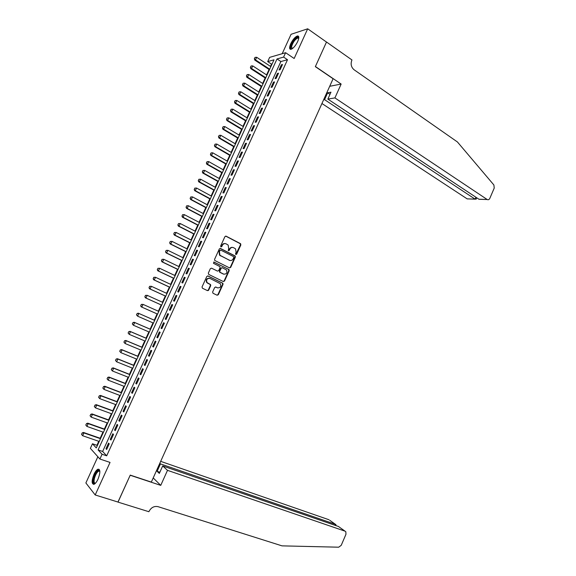 <?xml version="1.0" encoding="UTF-8"?>
<svg xmlns="http://www.w3.org/2000/svg" width="576" height="576" viewBox="0 0 576 576"><rect width="100%" height="100%" fill="white"/><g stroke="black" fill="none" stroke-linecap="round" stroke-linejoin="round"><path stroke-width="0.86" d="M235.836 254.513L236.664 254.189L240.862 244.915L240.466 243.634L226.116 236.174L224.906 236.635L220.651 246.002L220.939 246.91L221.782 246.578L222.336 245.369C223.272 243.734 224.554 243.238 226.195 243.871L228.168 245.081L228.686 248.623L228.254 250.603L229.262 250.402L229.81 249.199C230.738 247.572 232.013 247.075 233.633 247.702L235.57 248.882L236.102 252.418L235.555 253.62L235.836 254.513M235.793 254.491L240.458 244.85L240.286 243.742L225.655 236.081M220.91 246.895L222.336 245.369M228.391 250.711L229.81 249.199M98.006 479.167C100.454 472.68 100.454 469.354 98.014 469.166C96.674 469.764 95.335 471.478 93.989 474.307C91.534 480.758 91.534 484.092 93.989 484.308C95.328 483.71 96.667 481.997 98.006 479.167M297.677 41.558C299.232 37.814 299.167 35.942 297.49 35.942C295.171 36.799 292.925 39.391 290.743 43.711C289.181 47.448 289.246 49.327 290.938 49.334C293.234 48.485 295.481 45.893 297.677 41.558M212.623 292.003L213.034 293.278L217.116 295.222L218.326 294.718L223.02 284.342L222.89 283.284L208.022 275.976L206.798 276.466L202.032 286.956L202.45 288.238L207.454 290.621L208.678 290.124L210.708 285.653L210.586 284.602L207.029 282.557C206.035 279.612 207.014 278.244 209.974 278.438L220.334 283.687C221.357 286.603 220.392 287.986 217.454 287.82L215.856 287.05L214.646 287.539L212.623 292.003M102.074 454.262L99.9 459.022L90.367 448.351L92.462 443.772L96.271 447.926L274.003 59.81L267.703 61.596L269.64 57.377L285.602 52.711L283.601 57.089L277.013 58.954L98.093 449.914L102.074 454.262L106.69 455.825L287.51 59.717L283.601 57.089M285.602 52.711L294.156 58.493L307.692 28.8L326.491 42.055L315.346 66.658L333.101 78.746L151.337 482.09L130.255 475.114L118.037 502.07L95.198 494.971L110.038 462.42L99.9 459.022M229.486 267.89L230.681 267.408L235.354 257.09L235.195 255.996L220.529 248.465L219.319 248.933L214.574 259.358L214.718 260.446L229.486 267.89M229.198 270.698L224.51 281.045L223.315 281.534L208.728 274.428L208.318 273.139L210.348 268.661L211.572 268.178L217.505 271.102L218.714 270.619L220.054 267.667L219.91 266.587L213.48 263.318L214.042 262.08L229.054 269.618L229.198 270.698L228.809 270.605L224.129 280.944L224.51 281.045M97.862 456.739L85.874 482.962L95.198 494.971M307.692 28.8L291.067 34.294L282.19 53.705M280.116 69.718L282.499 64.505L281.398 64.8L279.022 69.998L280.116 69.718M276.149 78.408L278.532 73.188L277.438 73.462L275.062 78.667L276.149 78.408M272.167 87.12L274.558 81.893L273.478 82.138L271.094 87.358L272.167 87.12M268.178 95.846L270.576 90.612L269.503 90.835L267.113 96.062L268.178 95.846M264.19 104.587L266.587 99.346L265.522 99.547L263.131 104.782L264.19 104.587M260.186 113.35L262.584 108.094L261.533 108.274L259.135 113.522L260.186 113.35M256.176 122.126L258.581 116.856L257.537 117.022L255.139 122.278L256.176 122.126M252.158 130.918L254.57 125.64L253.534 125.784L251.129 131.047L252.158 130.918M248.134 139.73L250.553 134.438L249.523 134.561L247.118 139.831L248.134 139.73M244.102 148.558L246.521 143.258L245.506 143.352L243.094 148.637L244.102 148.558M240.062 157.399L242.489 152.093L241.481 152.165L239.062 157.457L240.062 157.399M236.016 166.255L238.45 160.942L237.449 160.992L235.03 166.291L236.016 166.255M231.962 175.133L234.396 169.805L233.41 169.834L230.983 175.147L231.962 175.133M227.902 184.025L230.342 178.69L229.363 178.69L226.93 184.018L227.902 184.025M223.834 192.938L226.274 187.589L225.31 187.567L222.869 192.902L223.834 192.938M219.751 201.866L222.199 196.502L221.242 196.466L218.801 201.809L219.751 201.866M215.669 210.809L218.117 205.438L217.174 205.373L214.726 210.73L215.669 210.809M211.572 219.766L214.034 214.387L213.091 214.301L210.643 219.665L211.572 219.766M207.475 228.744L209.938 223.358L209.009 223.243L206.554 228.622L207.475 228.744M203.364 237.744L205.834 232.344L204.912 232.207L202.45 237.593L203.364 237.744M199.246 246.751L201.722 241.344L200.808 241.186L198.346 246.578L199.246 246.751M195.127 255.78L197.597 250.366L196.697 250.178L194.227 255.586L195.127 255.78M190.994 264.83L193.471 259.402L192.578 259.193L190.109 264.607L190.994 264.83M186.854 273.895L189.338 268.452L188.453 268.222L185.976 273.65L186.854 273.895M182.7 282.974L185.191 277.524L184.32 277.272L181.836 282.708L182.7 282.974M178.546 292.075L181.044 286.61L180.18 286.337L177.696 291.78L178.546 292.075M174.384 301.19L176.882 295.718L176.033 295.416L173.542 300.874L174.384 301.19M170.208 310.32L172.714 304.841L171.871 304.517L169.373 309.982L170.208 310.32M166.032 319.471L168.538 313.978L167.71 313.632L165.204 319.111L166.032 319.471M161.842 328.644L164.354 323.136L163.534 322.762L161.028 328.255L161.842 328.644M157.644 337.831L160.164 332.316L159.358 331.913L156.845 337.414L157.644 337.831M153.439 347.033L155.966 341.51L155.167 341.086L152.647 346.594L153.439 347.033M149.227 356.256L151.754 350.719L150.97 350.273L148.45 355.795L149.227 356.256M145.008 365.494L147.542 359.95L146.765 359.474L144.238 365.004L145.008 365.494M140.782 374.753L143.316 369.194L142.553 368.698L140.018 374.242L140.782 374.753M136.541 384.026L139.09 378.461L138.326 377.935L135.792 383.494L136.541 384.026M132.3 393.322L134.849 387.742L134.1 387.194L131.558 392.76L132.3 393.322M128.045 402.631L130.601 397.044L129.859 396.468L127.31 402.048L128.045 402.631M123.782 411.962L126.338 406.361L125.611 405.763L123.062 411.35L123.782 411.962M119.513 421.308L122.076 415.699L121.363 415.073L118.8 420.674L119.513 421.308M115.236 430.675L117.806 425.052L117.101 424.404L114.538 430.013L115.236 430.675M110.952 440.057L113.522 434.426L112.824 433.75L110.261 439.373L110.952 440.057M287.51 59.717L280.879 61.538L102.643 451.462L106.69 455.825M108.547 443.117L105.977 448.747L106.654 449.46L109.231 443.815L108.547 443.117M272.11 63.95L271.512 64.116L270.475 66.377M269.064 69.473L266.573 74.909M265.162 77.983L262.656 83.448M261.259 86.515L258.739 92.009M257.342 95.062L254.815 100.584M253.418 103.622L250.877 109.174M249.494 112.198L246.938 117.778M245.556 120.787L242.986 126.403M241.618 129.398L239.033 135.036M237.665 138.024L235.066 143.69M233.712 146.664L231.098 152.359M229.745 155.318L227.117 161.05M225.77 163.987L223.135 169.747M221.796 172.678L219.139 178.466M217.807 181.382L215.143 187.2M213.811 190.102L211.133 195.955M209.815 198.835L207.115 204.718M205.805 207.59L203.098 213.502M201.787 216.36L199.066 222.3M197.762 225.144L195.026 231.12M193.73 233.95L190.98 239.954M189.691 242.762L186.926 248.803M185.645 251.604L182.866 257.666M181.591 260.453L178.798 266.551M177.53 269.323L174.722 275.45M173.462 278.201L170.64 284.364M169.387 287.107L166.55 293.299M165.305 296.021L162.454 302.249M161.208 304.956L158.342 311.213M157.111 313.913L154.238 320.184M152.993 322.891L150.12 329.162M148.874 331.898L146.002 338.162M144.742 340.92L141.876 347.177M140.602 349.963L137.736 356.206M136.454 359.014L133.596 365.256M132.293 368.093L129.442 374.321M128.131 377.179L125.28 383.4M123.962 386.287L121.118 392.501M119.779 395.417L116.942 401.616M115.596 404.561L112.759 410.753M111.398 413.719L108.562 419.904M107.194 422.892L104.364 429.077M102.982 432.094L100.159 438.257M98.762 441.302L96.934 445.306L97.294 445.702M96.934 445.306L92.462 443.772M271.512 64.116L267.703 61.596M280.879 61.538L277.013 58.954M102.643 451.462L98.093 449.914M281.398 64.8L282.139 65.29M277.438 73.462L278.186 73.951M273.478 82.138L274.219 82.627M269.503 90.835L270.252 91.318M265.522 99.547L266.27 100.022M261.533 108.274L262.289 108.749M257.537 117.022L258.293 117.49M253.534 125.784L254.297 126.245M249.523 134.561L250.286 135.014M245.506 143.352L246.276 143.806M241.481 152.165L242.251 152.611M237.449 160.992L238.219 161.431M233.41 169.834L234.187 170.273M229.363 178.69L230.141 179.129M225.31 187.567L226.087 187.999M221.242 196.466L222.026 196.891M217.174 205.373L217.958 205.798M213.091 214.301L213.883 214.718M209.009 223.243L209.801 223.661M204.912 232.207L205.704 232.618M200.808 241.186L201.607 241.589M196.697 250.178L197.503 250.582M192.578 259.193L193.385 259.589M188.453 268.222L189.259 268.618M208.49 290.066L208.253 290.585M184.32 277.272L185.134 277.654M180.18 286.337L180.994 286.718M176.033 295.416L176.846 295.79M171.871 304.517L172.692 304.884M167.71 313.632L168.53 313.999M161.028 328.255L161.856 328.615M156.845 337.414L157.673 337.774M152.647 346.594L153.482 346.946M148.45 355.795L149.285 356.141M144.238 365.004L145.073 365.35M140.018 374.242L140.861 374.58M135.792 383.494L136.634 383.825M131.558 392.76L132.408 393.084M127.31 402.048L128.167 402.365M123.062 411.35L123.919 411.667M118.8 420.674L119.664 420.984M114.538 430.013L115.394 430.322M110.261 439.373L111.125 439.675M105.977 448.747L106.841 449.042M232.69 247.421C231.25 247.169 230.162 247.738 229.421 249.127M225.223 243.59C223.783 243.346 222.689 243.914 221.947 245.297M229.478 267.883L230.292 267.322L234.958 257.011L234.799 255.917L220.104 248.371M233.806 257.486L233.525 256.594L220.86 250.15L220.01 250.481L219.427 251.762L219.91 255.254L229.414 260.266C231.041 260.878 232.308 260.374 233.23 258.754L233.806 257.486M220.536 250.092L220.01 250.481M229.86 260.446L219.528 255.175L219.046 251.683L219.629 250.409M223.265 281.513L224.129 280.944M211.572 268.178L217.469 271.094M213.718 262.022L228.794 269.424M223.61 274.111C226.577 274.277 227.52 272.894 226.44 269.95L222.386 267.746L221.184 268.222L219.845 271.174L219.982 272.246L223.855 274.212M222.005 267.653L221.184 268.222M223.229 274.01L219.6 272.146L219.463 271.08L220.802 268.135M228.809 270.605L228.406 269.33M217.598 287.885L215.539 286.97M209.398 278.251C206.554 278.266 205.639 279.662 206.662 282.449L207.821 283.183M207.382 290.585L208.303 290.009L210.334 285.538L210.211 284.494L207.454 283.075M217.03 295.178L217.944 294.602L222.638 284.234L222.509 283.183L207.684 275.897M270.878 66.643L256.687 57.29L255.499 59.875L269.705 69.199M254.47 58.644L255.067 57.355L254.347 58.687L255.499 59.875L254.765 60.091L269.46 69.732M256.687 57.29L255.067 57.355M254.347 58.687L254.765 60.091M292.104 48.816C291.06 49.032 290.657 48.326 290.902 46.714C291.514 42.149 298.109 34.74 298.721 37.973L298.764 38.16M298.728 38.383L297.806 37.958C294.984 39.413 292.903 42.329 291.564 46.699L292.291 48.694M298.598 36.41L298.073 36.403C294.574 38.21 291.989 41.825 290.326 47.246L290.52 49.349M95.328 483.35C93.463 484.042 92.945 482.342 93.78 478.267C95.724 472.378 97.682 469.872 99.648 470.758L99.85 471.146M99.864 471.334L98.784 471.046C97.013 472.054 95.566 474.48 94.45 478.31C93.722 481.687 94.068 483.314 95.465 483.206M99.216 469.361L98.726 469.454C96.53 470.7 94.738 473.702 93.355 478.462C92.628 481.558 92.722 483.538 93.636 484.394M321.941 103.522L467.158 198.871L475.078 199.116L475.891 197.23M334.922 97.906L487.217 199.526C488.29 200.016 489.161 199.627 489.823 198.36L494.237 188.057L493.891 184.99L457.43 141.97L354.118 69.79C351.252 67.32 350.474 64.202 351.763 60.422L351.972 59.962L326.513 42.012L315.403 66.528L341.143 84.053L334.922 97.906L327.852 99.101L330.962 92.189L327.658 92.794L324.569 99.655L475.142 199.159L467.158 198.871M324.569 99.655L323.604 99.821M341.143 84.053L329.702 86.292M327.852 99.101L478.915 199.231L487.152 199.483M468.792 198.922L467.215 198.914M327.658 92.794L329.99 94.349M481.169 199.303L478.915 199.231M476.208 198.986L475.142 199.159M167.501 470.34L345.031 531.158L338.407 526.457L162.691 465.941L167.501 470.34L160.747 485.366L130.19 475.25L117.958 502.049M345.031 531.158L345.83 531.749L345.967 534.262L341.222 545.335L338.695 547.2L282.01 545.861L158.04 506.664C154.224 505.901 151.258 507.42 149.126 511.214L148.896 511.718L118.015 502.121M153.209 477.943L160.747 485.366M159.811 463.298L160.459 463.896L157.118 471.319L159.329 473.414L162.691 465.941M160.459 463.896L335.333 524.268L329.71 520.279M160.682 461.354L328.968 519.746M157.118 471.319L159.854 472.248M335.887 525.535L335.974 524.75L335.333 524.268L334.908 525.247M339.293 527.083L338.407 526.457M266.976 75.168L252.734 65.894L251.546 68.479L265.802 77.731M250.51 67.255L251.107 65.959L250.387 67.291L251.546 68.479L250.812 68.681L265.565 78.242M252.734 65.894L251.107 65.959M250.387 67.291L250.812 68.681M263.059 83.707L248.767 74.513L247.579 77.105L261.886 86.27M246.542 75.874L247.14 74.585L246.42 75.91L247.579 77.105L246.852 77.292L261.662 86.774M248.767 74.513L247.14 74.585M246.42 75.91L246.852 77.292M259.142 92.268L244.793 83.153L243.605 85.745L257.969 94.831M242.568 84.514L243.166 83.218L242.453 84.542L243.605 85.745L242.885 85.918L257.746 95.314M244.793 83.153L243.166 83.218M242.453 84.542L242.885 85.918M255.218 100.836L240.818 91.8L239.623 94.399L254.038 103.414M238.586 93.168L239.184 91.872L238.471 93.197L239.623 94.399L238.91 94.558L253.829 103.874M240.818 91.8L239.184 91.872M238.471 93.197L238.91 94.558M251.287 109.426L236.83 100.469L235.634 103.075L250.106 112.003M234.598 101.837L235.195 100.541L234.482 101.866L235.634 103.075L234.929 103.212L249.898 112.45M236.83 100.469L235.195 100.541M234.482 101.866L234.929 103.212M247.342 118.03L232.834 109.152L231.638 111.766L246.161 120.614M230.602 110.527L231.199 109.224L230.486 110.549L231.638 111.766L230.94 111.888L245.966 121.039M232.834 109.152L231.199 109.224M230.486 110.549L230.94 111.888M243.396 126.648L228.838 117.857L227.635 120.47L242.215 129.24M226.598 119.232L227.196 117.922L226.483 119.246L227.635 120.47L226.944 120.578L242.028 129.643M228.838 117.857L227.196 117.922M226.483 119.246L226.944 120.578M239.443 135.281L224.827 126.569L223.625 129.19L238.255 137.88M222.588 127.951L223.186 126.641L222.473 127.966L223.625 129.19L222.941 129.283L238.075 138.262M224.827 126.569L223.186 126.641M222.473 127.966L222.941 129.283M235.483 143.935L220.81 135.302L219.6 137.923L234.288 146.534M218.563 136.685L219.168 135.374L218.455 136.699L219.6 137.923L218.923 138.002L234.122 146.902M220.81 135.302L219.168 135.374M218.455 136.699L218.923 138.002M231.509 152.604L216.785 144.05L215.575 146.678L230.321 155.203M214.538 145.433L215.143 144.122L214.43 145.447L215.575 146.678L214.906 146.743L230.162 155.556M216.785 144.05L215.143 144.122M214.43 145.447L214.906 146.743M227.534 161.287L212.753 152.82L211.543 155.448L226.339 163.894M210.506 154.202L211.111 152.885L210.398 154.21L211.543 155.448L210.881 155.498L226.188 164.225M212.753 152.82L211.111 152.885M210.398 154.21L210.881 155.498M223.553 169.985L208.714 161.597L207.504 164.239L222.358 172.598M206.46 162.986L207.072 161.669L206.352 162.994L207.504 164.239L206.849 164.268L222.214 172.915M208.714 161.597L207.072 161.669M206.352 162.994L206.849 164.268M202.91 170.474L202.414 171.792L202.91 170.474L204.667 170.395L203.45 173.038L218.362 181.318M202.414 171.792L203.45 173.038L202.802 173.052L218.225 181.613M219.557 178.704L204.667 170.395L203.018 170.467M202.306 171.792L202.802 173.052M198.857 179.287L198.36 180.605L198.857 179.287L200.614 179.215L199.397 181.858L214.358 190.058M198.36 180.605L199.397 181.858L198.756 181.858L214.236 190.332M215.561 187.438L200.614 179.215L198.965 179.28M198.252 180.605L198.756 181.858M194.796 188.114L194.292 189.439L194.796 188.114L196.553 188.042L195.336 190.699L210.355 198.814M194.292 189.439L195.336 190.699L194.695 190.678L210.233 199.066M211.558 196.186L196.553 188.042L194.904 188.114M194.184 189.439L194.695 190.678M190.728 196.956L190.217 198.295L190.728 196.956L192.485 196.891L191.261 199.548L206.338 207.583M190.217 198.295L191.261 199.548L190.634 199.512L206.23 207.814M207.54 204.948L192.485 196.891L190.829 196.963M190.116 198.288L190.634 199.512M186.646 205.819L186.142 207.158L186.646 205.819L188.41 205.754L187.178 208.418L202.313 216.367M186.142 207.158L187.178 208.418L186.559 208.368L202.212 216.583M203.522 213.725L188.41 205.754L186.754 205.826M186.034 207.151L186.559 208.368M182.563 214.697L182.052 216.043L182.563 214.697L184.32 214.639L183.096 217.303L198.281 225.166M182.052 216.043L183.096 217.303L182.477 217.238L198.187 225.367M199.49 222.523L184.32 214.639L182.664 214.711M181.951 216.036L182.477 217.238M178.474 223.596L177.955 224.942L178.474 223.596L180.23 223.538L178.999 226.21L194.242 233.986M177.955 224.942L178.999 226.21L178.394 226.123L194.162 234.166M195.458 231.336L180.23 223.538L178.574 223.61M177.854 224.928L178.394 226.123M174.37 232.51L173.851 233.863L174.37 232.51L176.126 232.452L174.895 235.13L190.195 242.82M173.851 233.863L174.895 235.13L174.298 235.03L190.123 242.986M191.412 240.17L176.126 232.452L174.47 232.524M173.758 233.849L174.298 235.03M170.258 241.438L169.74 242.798L170.258 241.438L172.022 241.38L170.784 244.066L186.142 251.676M169.74 242.798L170.784 244.066L170.194 243.943L186.077 251.813M187.358 249.019L172.022 241.38L170.359 241.459M169.646 242.777L170.194 243.943M166.147 250.387L165.622 251.748L166.147 250.387L167.904 250.33L166.666 253.022L182.081 260.539M165.622 251.748L166.666 253.022L166.082 252.886L182.03 260.662M183.305 257.882L167.904 250.33L166.241 250.409M165.528 251.726L166.082 252.886M162.022 259.344L161.496 260.719L162.022 259.344L163.778 259.294L162.54 261.986L178.013 269.424M161.496 260.719L162.54 261.986L161.964 261.835L177.97 269.532M179.237 266.76L163.778 259.294L162.115 259.373M161.402 260.69L161.964 261.835M157.889 268.33L157.363 269.705L157.889 268.33L159.653 268.279L158.407 270.979L173.938 278.33M157.363 269.705L158.407 270.979L157.838 270.806L173.902 278.41M175.162 275.659L159.653 268.279L157.982 268.351M157.27 269.676L157.838 270.806M153.749 277.322L153.223 278.705L153.749 277.322L155.513 277.279L154.267 279.979L169.855 287.244M153.223 278.705L154.267 279.979L153.706 279.799L169.826 287.309M171.079 284.573L155.513 277.279L153.842 277.351M153.13 278.676L153.706 279.799M149.602 286.337L149.069 287.726L149.602 286.337L151.366 286.294L150.12 289.001L165.758 296.179M149.069 287.726L150.12 289.001L149.558 288.799L165.744 296.222M166.99 293.501L151.366 286.294L149.695 286.373M148.982 287.69L149.558 288.799M145.447 295.373L144.914 296.762L145.447 295.373L147.211 295.33L145.958 298.044L161.662 305.136M144.914 296.762L145.958 298.044L145.411 297.821L161.654 305.158M162.893 302.443L147.211 295.33L145.541 295.409M144.821 296.726L145.411 297.821M141.286 304.416L140.746 305.82L141.286 304.416L143.042 304.38L141.797 307.102L157.558 314.1M140.746 305.82L141.797 307.102L141.25 306.864L157.55 314.107M158.789 311.407L143.042 304.38L141.372 304.459M140.659 305.777L141.25 306.864M154.678 320.378L138.334 313.2L138.874 313.452L137.621 316.174L153.439 323.086M136.577 314.892L137.621 316.174L136.483 314.849L137.203 313.524L136.483 314.849M154.678 320.393L138.874 313.452L137.203 313.524M137.11 313.488L138.334 313.2M150.566 329.357L134.165 322.265L134.698 322.538L133.445 325.267L149.321 332.093M132.394 323.978L133.445 325.267L132.307 323.935L133.02 322.61L132.307 323.935M150.552 329.386L134.698 322.538L133.02 322.61M132.934 322.567L134.165 322.265M146.448 338.35L129.989 331.351L130.507 331.639L129.254 334.375L145.188 341.114M128.203 333.086L129.254 334.375L128.117 333.036L128.743 331.668L128.117 333.036M146.426 338.4L130.507 331.639L128.83 331.718M128.743 331.668L129.989 331.351M142.322 347.364L125.798 340.459L126.317 340.762L125.057 343.498L141.048 350.15M124.006 342.209L125.057 343.498L123.919 342.158L124.553 340.783L123.919 342.158M142.294 347.436L126.317 340.762L124.632 340.834M124.553 340.783L125.798 340.459M138.19 356.393L121.601 349.574L122.112 349.898L120.852 352.642L136.901 359.201M119.801 351.346L120.852 352.642L119.714 351.295L120.348 349.92L119.714 351.295M138.146 356.486L122.112 349.898L120.434 349.978M120.348 349.92L121.601 349.574M134.05 365.436L117.403 358.718L117.9 359.05L116.64 361.8L132.746 368.273M115.589 360.504L116.64 361.8L115.502 360.446L116.136 359.071L115.502 360.446M133.999 365.551L117.9 359.05L116.215 359.129M116.136 359.071L117.403 358.718M129.895 374.501L113.191 367.87L113.681 368.222L112.414 370.98L128.585 377.359M111.362 369.684L112.414 370.98L111.283 369.619L111.996 368.302L111.283 369.619M129.838 374.63L113.681 368.222L111.996 368.302M111.917 368.244L113.191 367.87M125.741 383.58L108.972 377.042L109.454 377.417L108.187 380.174L124.416 386.467M107.136 378.878L108.187 380.174L107.057 378.814L107.77 377.496L107.057 378.814M125.669 383.731L109.454 377.417L107.77 377.496M107.69 377.431L108.972 377.042M121.572 392.681L104.738 386.237L105.221 386.626L103.946 389.39L120.24 395.59M102.895 388.087L103.946 389.39L102.816 388.022L103.529 386.705L102.816 388.022M121.493 392.854L105.221 386.626L103.529 386.705M103.45 386.64L104.738 386.237M117.396 401.789L100.505 395.438L100.98 395.849L99.706 398.621L116.057 404.726M98.647 397.318L99.706 398.621L98.575 397.246L99.288 395.928L98.575 397.246M117.31 401.983L100.98 395.849L99.288 395.928M99.209 395.863L100.505 395.438M113.22 410.926L96.264 404.669L96.725 405.094L95.45 407.866L111.859 413.885M94.392 406.562L95.45 407.866L94.32 406.49L95.033 405.173L94.32 406.49M113.119 411.134L96.725 405.094L95.033 405.173M94.954 405.101L96.264 404.669M109.03 420.07L92.009 413.914L92.47 414.353L91.188 417.132L107.662 423.065M90.13 415.829L91.188 417.132L90.058 415.75L90.77 414.432L90.058 415.75M108.922 420.307L92.47 414.353L90.77 414.432M90.698 414.36L92.009 413.914M104.832 429.242L87.754 423.173L88.2 423.634L86.918 426.42L103.45 432.252M85.86 425.11L86.918 426.42L85.788 425.03L86.501 423.713L85.788 425.03M104.71 429.494L88.2 423.634L86.501 423.713M86.429 423.641L87.754 423.173M100.627 438.422L83.484 432.454L83.923 432.929L82.642 435.722L99.23 441.468M81.583 434.412L82.642 435.722L81.511 434.326L82.224 433.015L81.511 434.326M100.498 438.696L83.923 432.929L82.224 433.015M82.152 432.936L83.484 432.454M236.268 254.11L236.664 254.189M221.4 246.506L221.782 246.578M228.874 250.33L229.262 250.402M225.727 236.117L226.116 236.174M240.062 243.569L240.466 243.634M240.458 244.85L240.862 244.915M220.147 248.393L220.529 248.465M234.562 255.737L234.95 255.816M234.958 257.011L235.354 257.09M230.292 267.322L230.681 267.408M219.046 251.683L219.427 251.762M220.356 255.816L220.738 255.895M229.025 260.186L229.414 260.266M217.123 271.008L217.505 271.102M219.463 271.08L219.845 271.174M219.874 272.362L220.248 272.455M217.073 287.705L217.454 287.82M209.916 284.263L210.29 284.371M210.334 285.538L210.708 285.653M208.303 290.009L208.678 290.124M222.235 282.967L222.617 283.075M222.638 284.234L223.02 284.342M217.944 294.602L218.326 294.718M240.286 243.742L240.689 243.806M234.799 255.917L235.195 255.996M219.528 255.175L219.91 255.254M219.6 272.146L219.982 272.246M228.665 269.532L229.054 269.618M206.662 282.449L207.029 282.557M210.211 284.494L210.586 284.602M222.509 283.183L222.89 283.284M298.692 38.57L297.806 37.958M99.864 471.312L99.648 470.758M99.871 471.406L98.784 471.046M487.217 199.526L478.98 199.274M476.114 199.202L476.726 197.777"/></g></svg>
